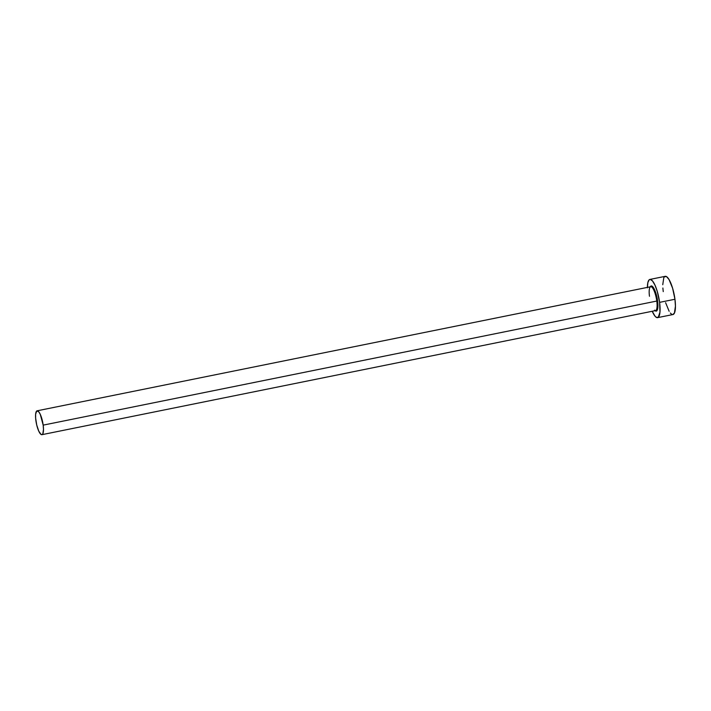<?xml version="1.0" encoding="UTF-8"?>
<svg xmlns="http://www.w3.org/2000/svg" width="711" height="711" viewBox="0 0 711 711"><rect width="100%" height="100%" fill="white"/><g stroke="black" fill="none" stroke-linecap="round" stroke-linejoin="round"><path stroke-width="1.07" d="M650.289 286.809A12.834 3.386 78.6 0 1 654.156 288.897A12.834 3.386 78.6 0 1 657.595 301.055L656.786 301.055A12.185 3.217 -101.4 0 0 650.885 286.702A12.185 3.217 -101.4 0 0 649.472 296.265M41.931 434.679L655.542 310.6A12.185 3.217 -101.4 0 0 656.786 301.055L43.175 425.134A12.185 3.217 78.6 0 1 41.931 434.679A12.185 3.217 78.6 0 1 35.861 420.352A12.185 3.217 78.6 0 1 37.105 410.807A12.185 3.217 78.6 0 1 43.175 425.134L656.786 301.055A12.185 3.217 -101.4 0 0 650.716 286.72L37.105 410.807M657.604 317.639L672.962 314.538A19.49 5.146 -101.4 0 0 674.952 299.26L659.595 302.362A19.49 5.146 78.6 0 1 657.604 317.639A19.49 5.146 78.6 0 1 652.227 311.276L655.027 316.173L656.209 317.284L658.262 317.319L659.977 312.138L659.595 302.362L674.952 299.26A19.49 5.146 -101.4 0 0 665.238 276.33L649.881 279.432A19.49 5.146 78.6 0 1 659.595 302.362L657.24 291.306L654.947 285.075L652.467 280.898L650.183 279.405L649.223 279.752L647.863 282.578L647.392 287.822M647.392 287.395A19.49 5.146 78.6 0 1 649.881 279.432M650.254 286.88L650.769 286.169L652.12 286.195L653.72 288.097L657.204 298.602L657.924 305.588L657.613 309.045L656.084 311.134L654.582 310.147M665.603 302.664L669.14 311.285M670.375 313.071L671.566 314.173M672.659 314.564L674.401 313.142L675.45 306.139L674.952 299.26L672.597 288.204L669.06 279.583L666.634 276.686L664.581 276.65L663.798 277.717L662.75 284.72M662.874 288.017L663.247 291.599M43.175 425.134L40.269 414.335L38.723 411.722L36.696 411.002L35.621 414.246L35.63 418.112L36.732 425.018L38.767 431.15L41.06 434.457L42.34 434.483L42.838 433.817L43.487 429.435L43.175 425.134M655.373 310.618A12.185 3.217 -101.4 0 0 656.786 301.055L657.595 301.055A12.834 3.386 78.6 0 1 655.115 310.689"/></g></svg>
